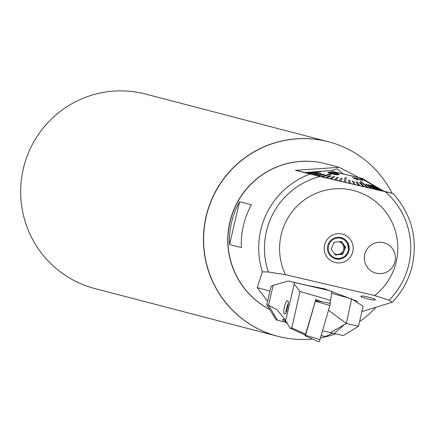 <?xml version="1.0" encoding="UTF-8"?>
<svg xmlns="http://www.w3.org/2000/svg" width="434" height="434" viewBox="0 0 434 434"><rect width="100%" height="100%" fill="white"/><g stroke="black" fill="none" stroke-linecap="round" stroke-linejoin="round"><path stroke-width="0.65" d="M277.744 336.285A100.509 99.527 -75.4 0 1 277.657 336.263A100.509 99.527 -75.4 0 1 206.416 215.101A100.509 99.527 -75.4 0 1 325.983 141.158A100.509 99.527 -75.4 0 1 328.402 141.755A100.509 99.527 -75.4 0 1 328.489 141.777M143.204 93.467A100.509 99.527 -75.4 0 1 145.629 94.07L328.402 141.755A100.509 99.527 -75.4 0 0 281.921 140.947A100.509 99.527 -75.4 0 0 203.465 237.279A100.509 99.527 -75.4 0 0 277.657 336.263L94.878 288.572A100.509 99.527 -75.4 0 1 23.637 167.416A100.509 99.527 -75.4 0 1 143.204 93.467M324.578 245.009A14.647 14.501 104.6 0 0 335.352 262.575A14.647 14.501 104.6 0 0 352.82 251.617A14.647 14.501 104.6 0 0 342.041 234.056A14.647 14.501 104.6 0 0 324.578 245.009M374.786 299.829C375.155 301.212 357.155 296.303 361.506 296.205C361.131 294.822 379.137 299.737 374.786 299.829L374.954 299.726M348.562 183.029L344.395 182.117M342.138 178.575L340.923 178.293L339.415 180.875L340.63 181.162L342.138 178.575L340.619 181.228L342.426 181.651L327.062 178.021L335.753 180.018L338.319 177.68L335.737 180.077M321.784 176.725L309.692 173.936L321.778 176.757M312.919 174.68L304.679 172.629M306.903 285.328L324.703 288.849L357.594 301.435M383.211 190.993L393.036 193.553L320.048 176.502L295.408 170.318L339.274 167.312L325.56 163.737A78.521 77.757 104.6 0 0 230.025 221.996A78.521 77.757 104.6 0 0 269.639 309.404M374.596 295.532A59.675 59.095 104.6 0 0 396.242 261.783A59.675 59.095 104.6 0 0 352.327 190.217A59.675 59.095 104.6 0 0 281.156 234.848A59.675 59.095 104.6 0 0 285.539 274.689L374.596 295.532L389.043 300.209L392.211 302.248L361.918 311.612M267.566 301.234L257.264 287.585L262.348 271.858L268.304 271.955L285.539 274.689M383.472 242.666A15.705 15.553 104.6 0 0 364.788 254.221A15.705 15.553 104.6 0 0 376.3 273.241A15.705 15.553 104.6 0 0 394.983 261.691A15.705 15.553 104.6 0 0 383.472 242.666A15.705 15.553 104.6 0 0 364.788 254.221A15.705 15.553 104.6 0 0 376.3 273.241A15.705 15.553 104.6 0 0 394.983 261.691A15.705 15.553 104.6 0 0 383.472 242.666M342.903 173.844L337.191 168.853L330.914 170.877M239.601 201.696A78.521 77.757 104.6 0 0 231.55 222.392A78.521 77.757 104.6 0 0 229.559 244.51L239.601 201.696L251.449 204.788A78.521 77.757 104.6 0 0 243.398 225.485A78.521 77.757 104.6 0 0 241.407 247.597L229.559 244.51M339.274 167.312L373.072 184.949M393.036 193.553L393.085 193.569C411.492 214.244 417.899 238.217 412.3 265.483C408.947 279.485 402.323 291.697 392.434 302.118M305.026 172.558A163.325 0.57 13.2 0 0 295.408 170.318M309.692 173.936L319.863 176.345M383.255 191.02L375.35 186.257L383.71 191.188L352.761 184.076M345.567 182.318L346.245 177.859L345.025 177.571L344.341 182.036L352.918 184.114M336.437 180.294L339.415 180.875M269.948 291.078A197.877 29.973 11.9 0 1 257.264 287.585M342.431 181.634L344.249 182.128M336.453 180.229L338.433 180.653M326.981 178.016L328.793 178.493M328.809 178.434L332.585 179.275M319.869 176.323L321.496 176.768M321.507 176.709L326.992 177.956M331.18 248.883A6.423 6.358 104.6 0 0 331.234 249.214M334.826 242.183A6.423 6.358 104.6 0 0 333.909 242.709M342.73 254.221L345.73 247.44L341.417 241.461L334.109 242.259L331.109 249.04L335.422 255.024L342.73 254.221L341.802 253.982L344.797 247.201L342.643 244.206A6.423 6.358 104.6 0 0 338.911 241.733M341.802 253.982L335.189 254.704M334.424 253.64A6.423 6.358 104.6 0 0 342.643 244.206L340.717 241.537M344.797 247.201L345.73 247.44M345.752 174.598L330.54 170.98L345.752 174.598M345.632 174.479L355.462 176.822L345.632 174.479M334.717 172.857L329.585 172.472L334.717 172.857M335.542 172.553L339.198 174.305L338.618 174.68L336.269 174.75L327.86 172.548L328.419 172.244L335.542 172.553M329.46 172.765L329.601 172.406L329.46 172.765L332.379 173.535L337.766 174.083M337.484 174.284L334.798 172.808M330.833 174.229L329.824 173.991L321.176 176.573L322.185 176.812L330.833 174.229L322.169 176.877M318.258 175.878L324.605 174.435L323.693 174.218L317.346 175.661L318.252 175.9M314.737 175.043L321.838 173.779L321.035 173.589L313.934 174.848L314.726 175.092M313.191 174.739L311.677 174.311L319.429 173.204L311.661 174.376M319.429 173.204L311.677 174.311M310.994 174.148L309.127 173.698L317.422 172.721L309.111 173.763M317.422 172.721L309.127 173.698M308.579 173.562L307.126 173.209L320.623 171.783L307.126 173.209M306.719 173.112L305.704 172.862L314.715 172.059L305.688 172.922M314.715 172.059L305.704 172.862M305.444 172.792L314.059 171.891L304.874 172.716M328.039 170.774L304.89 172.651M313.88 171.869L304.776 172.64M309.317 173.676L309.952 173.817M354.356 176.513L330.388 170.942L354.356 176.513M360.209 181.119L367.365 187.407L368.336 187.629L360.692 181.228L360.193 181.179L367.354 187.472L364.267 186.756L360.621 182.893L359.547 182.714L363.209 186.506L359.889 185.736L357.204 182.101L356.064 181.906L358.766 185.475L355.262 184.656L353.591 181.26L352.413 180.983L354.09 184.385L352.696 184.059M369.578 183.267L381.806 190.716L369.931 183.343L381.443 190.7L380.162 190.412L372.99 185.741L379.669 190.304L377.96 189.913L371.287 185.356L370.641 185.275L377.33 189.772L375.226 189.289L369.16 184.868L368.385 184.759L374.466 189.115L371.992 188.546L366.643 184.293L365.759 184.152L371.124 188.345L368.336 187.629M323.46 171.121L329.167 170.654L362.189 178.401L329.167 170.654M320.824 171.837L307.109 173.274M321.838 173.779L314.721 175.108M324.605 174.435L318.241 175.944M327.86 172.548L331.495 173.817L336.258 174.81L338.601 174.739L339.204 174.305M331.034 175.96L329.949 175.705L325.37 177.566L326.455 177.826L331.034 175.96L326.439 177.886M334.598 176.801L333.448 176.529L329.851 178.624L331.001 178.9L334.598 176.801L330.985 178.96M344.325 182.096L345.025 177.571M349.251 183.251L348.611 180.164L349.261 183.191M382.636 190.895L374.84 186.153L382.636 190.895L381.806 190.716M382.62 190.96L374.84 186.153M383.211 191.014L382.837 190.938M383.195 191.079L375.307 186.251M355.267 178.39L362.786 180.273L355.278 178.331L357.996 179.703L356.835 179.481L352.457 177.49L362.151 179.736L362.786 180.273M352.457 177.49L356.819 179.546L357.996 179.703M372.497 185.633L379.669 190.304M379.685 190.238L380.173 190.347M365.775 184.092L371.124 188.345M371.141 188.28L372.009 188.481M368.401 184.694L374.466 189.115M374.482 189.05L375.242 189.224M370.652 185.215L377.33 189.772M377.347 189.707L377.976 189.848M359.564 182.649L363.209 186.506M363.225 186.446L364.283 186.691M349.261 183.186L350.471 183.468L349.837 180.381L348.627 180.099M352.413 180.983L354.09 184.385M354.101 184.32L355.278 184.591M356.081 181.841L358.766 185.475M358.782 185.41L359.905 185.671M338.319 177.68L337.126 177.398L334.56 179.736M366.947 181.26L364.587 179.79M324.285 170.991L325.386 170.963M332.634 333.187L325.419 336.562L321.133 335.601M285.615 320.764L294.214 284.091L294.138 282.42L288.328 280.982L273.181 285.301L268.51 305.2L277.402 320.173L276.111 319.836L266.747 304.739L268.51 305.2L276.952 309.702L284.449 318.795L290.075 328.131L291.8 327.914L305.753 334.256L315.768 299.726L322.95 301.977L329.775 303.22L330.599 300.377L300.013 291.507L291.8 327.914M286.489 322.576L283.196 321.627L282.827 319.278L283.158 319.066L287.634 324.084M330.437 332.683L346.343 323.52L358.484 326.254L343.381 335.618L322.522 330.811M287.509 301.039C290.086 299.373 286.093 316.391 284.563 313.592L284.558 313.592C281.991 315.258 285.979 298.245 287.509 301.039L287.514 301.044M358.484 326.254L363.149 306.355L351.632 298.842L346.343 323.52L328.5 310.207M273.181 285.301L271.619 285.979L270.941 286.863L266.747 304.739M277.402 320.173A251.27 0.879 -166.8 0 1 283.196 321.627M294.138 282.42L328.641 290.417L288.328 280.982M331.901 291.268L330.599 300.377M331.609 293.335L351.632 298.842M316.001 298.901L305.335 335.064L290.075 328.131M294.214 284.091L300.013 291.507M305.753 334.256L305.335 335.064M322.088 301.706L315.513 300.632L305.541 335.292L305.259 335.921L304.793 334.82M330.008 302.406L330.274 303.041A2.512 0.347 106.2 0 1 329.867 305.487L320.004 339.491A2.512 0.347 106.2 0 1 318.963 341.813A2.512 0.347 106.2 0 1 318.919 341.764L305.276 335.916L318.963 341.813M286.049 312.388A4.866 0.678 106.2 0 1 285.946 312.312A4.866 0.678 106.2 0 1 285.887 312.051A4.866 0.678 106.2 0 1 286.652 307.804A4.866 0.678 106.2 0 1 288.306 303.442M269.682 309.469A78.521 77.757 -75.4 0 1 228.452 229.646A78.521 77.757 -75.4 0 1 289.077 163.065A78.521 77.757 -75.4 0 1 325.478 163.716M335.612 333.871A100.509 99.527 -75.4 0 1 324.312 337.115A100.509 99.527 -75.4 0 1 320.471 337.891M312.464 339.019A100.509 99.527 -75.4 0 1 277.825 336.307A100.509 99.527 -75.4 0 1 203.633 237.322A100.509 99.527 -75.4 0 1 282.089 140.996A100.509 99.527 -75.4 0 1 328.576 141.799A100.509 99.527 -75.4 0 1 392.081 193.304M375.372 307.918A100.509 99.527 -75.4 0 1 359.58 321.583M389.043 300.209A73.813 73.091 104.6 0 0 408.768 264.686A73.813 73.091 104.6 0 0 385.126 191.736M320.048 176.502A73.813 73.091 104.6 0 0 266.433 231.371A73.813 73.091 104.6 0 0 268.304 271.955M309.947 174.11A78.521 77.757 104.6 0 0 260.791 230.02A78.521 77.757 104.6 0 0 262.348 271.858M334.902 258.686L340.462 258.973L343.359 257.932L345.855 256.114L348.855 250.966L347.14 241.733A10.991 10.888 -75.4 0 1 335.536 258.854A10.991 10.888 -75.4 0 1 329.33 242.047A10.991 10.888 -75.4 0 1 347.135 241.727L340.457 237.414M330.231 254.264A10.21 10.107 104.6 0 0 344.352 256.472A10.21 10.107 104.6 0 0 346.609 242.215A10.21 10.107 104.6 0 0 332.487 240.007A10.21 10.107 104.6 0 0 330.231 254.264M344.026 324.99L334.126 333.529M305.541 335.292L320.004 339.491M315.404 301.294L329.867 305.487M329.845 302.97L330.274 303.041M362.189 178.401L375.296 186.289"/></g></svg>
